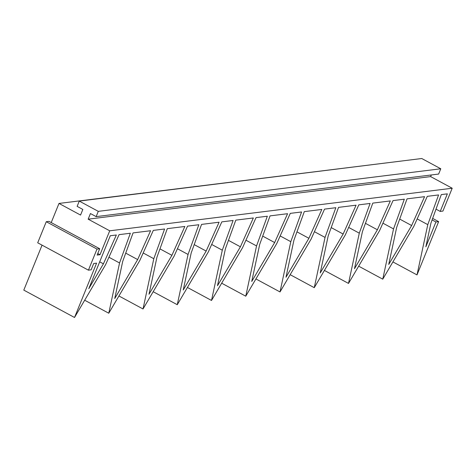 <?xml version="1.0" encoding="UTF-8"?>
<svg xmlns="http://www.w3.org/2000/svg" width="476" height="476" viewBox="0 0 476 476"><rect width="100%" height="100%" fill="white"/><g stroke="black" fill="none" stroke-linecap="round" stroke-linejoin="round"><path stroke-width="0.71" d="M103.411 263.835L88.78 288.694L110.283 235.745L116.346 234.989L103.411 263.835L99.692 261.83M137.659 259.581L150.594 230.735L133.06 232.913L122.701 261.437L114.746 298.511L137.659 259.581L125.718 253.137M171.907 255.32L184.843 226.475L167.308 228.653L156.949 257.183L148.994 294.251L171.907 255.32L159.966 248.877M206.156 251.066L219.091 222.215L201.556 224.398L191.197 252.923L183.242 289.997L206.156 251.066L194.214 244.622M240.404 246.806L253.339 217.96L235.804 220.138L225.445 248.668L217.49 285.737L240.404 246.806L228.456 240.362M274.652 242.552L287.581 213.7L270.053 215.884L259.694 244.408L251.739 281.483L274.652 242.552L262.704 236.108M308.894 238.292L321.83 209.446L304.301 211.624L293.942 240.154L285.987 277.222L308.894 238.292L296.953 231.848M343.142 234.037L356.078 205.186L338.549 207.369L328.19 235.894L320.235 272.968L343.142 234.037L331.201 227.593M377.391 229.777L390.326 200.931L372.797 203.109L362.432 231.639L354.483 268.708L377.391 229.777L365.449 223.333M411.639 225.523L424.574 196.671L407.045 198.855L396.681 227.379L388.731 264.454L411.639 225.523L399.697 219.079M51.224 222.584L58.994 203.436L80.551 215.069L82.836 209.44L77.13 206.364L79.272 201.092L98.294 211.356L440.776 168.778L421.754 158.514L79.272 201.092M98.294 211.356L96.152 216.628L438.634 174.055L440.776 168.778M96.152 216.628L90.446 213.545L88.161 219.174L109.718 230.806L452.2 188.234L430.643 176.602L88.161 219.174M430.643 176.602L431.31 174.966M436.004 209.148L440.217 211.421L447.357 193.845L441.294 194.595L430.929 223.125L425.853 246.794L435.933 221.971L432.101 219.9M435.933 221.971L438.64 221.632L432.648 218.401M392.908 261.913L417.006 274.908L438.64 221.632M417.006 274.908L427.787 224.648L438.58 194.934L427.293 196.338L413.817 226.386L382.758 279.168L393.539 228.908L404.332 199.188L393.045 200.592L379.568 230.646L348.509 283.428L359.291 233.163L370.084 203.448L358.797 204.853L345.32 234.9L314.261 287.683L325.043 237.423L335.836 207.703L324.549 209.107L311.072 239.16L280.013 291.943L290.794 241.677L301.588 211.963L290.3 213.367L276.824 243.415L245.765 296.197L256.546 245.937L267.339 216.217L256.052 217.621L242.576 247.675L211.517 300.457L222.298 250.197L233.091 220.477L221.804 221.881L208.327 251.929L177.268 304.711L188.05 254.452L198.843 224.731L187.556 226.136L174.079 256.189L143.02 308.972L153.802 258.712L164.595 228.992L153.308 230.396L139.831 260.443L108.772 313.226L119.553 262.966L130.347 233.246L119.059 234.65L105.583 264.704L74.524 317.486L23.8 290.116L42.055 245.152M417.166 218.918L427.787 224.648M358.666 266.167L382.758 279.168M382.918 223.179L393.539 228.908M324.418 270.428L348.509 283.428M348.67 227.433L359.291 233.163M290.17 274.682L314.261 287.683M314.422 231.693L325.043 237.423M255.921 278.942L280.013 291.943M280.174 235.947L290.794 241.677M221.673 283.196L245.765 296.197M245.925 240.207L256.546 245.937M187.425 287.456L211.517 300.457M211.677 244.462L222.298 250.197M153.177 291.711L177.268 304.711M177.429 248.722L188.05 254.452M118.929 295.971L143.02 308.972M143.181 252.976L153.802 258.712M84.68 300.225L108.772 313.226M108.933 257.236L119.553 262.966M88.429 270.172L96.997 249.079L46.273 221.709L37.705 242.802L88.429 270.172L91.13 269.838L93.701 263.508L96.586 263.151L74.524 317.486M46.273 221.709L48.974 221.37L99.698 248.746L97.128 255.071L100.014 254.714L97.764 253.5M96.997 249.079L99.698 248.746M109.718 230.806L100.014 254.714M401.738 161.001L58.994 203.436M440.217 211.421L442.918 211.082L452.2 188.234"/></g></svg>
